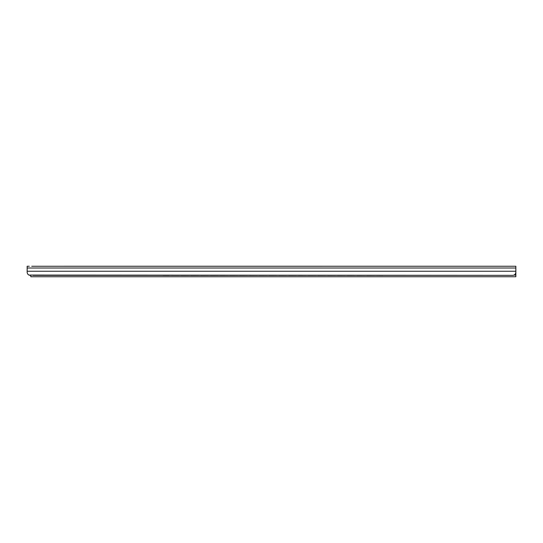 <?xml version="1.0" encoding="UTF-8"?>
<svg xmlns="http://www.w3.org/2000/svg" width="543" height="543" viewBox="0 0 543 543"><rect width="100%" height="100%" fill="white"/><g stroke="black" fill="none" stroke-linecap="round" stroke-linejoin="round"><path stroke-width="0.81" d="M515.85 271.758L515.85 272.294L515.85 271.242L27.15 271.242L27.15 272.294C27.381 274.14 28.399 275.158 30.204 275.349L30.815 275.349L30.815 276.754L42.612 276.754M31.732 266.253L515.85 266.246L515.85 271.242M28.949 275.077L512.796 275.349C514.601 275.158 515.619 274.14 515.85 272.294M27.998 274.405L28.704 274.955M27.15 271.758L27.15 272.294M29.288 266.246L27.15 266.246L27.15 271.242M376.788 275.349L382.584 275.382A1.527 1.52 0 0 0 382.89 275.349M382.998 275.349A1.527 1.52 180 0 1 382.584 275.403L376.788 275.376M171.534 275.349L178.864 275.382L171.534 275.376M367.007 275.403L374.337 275.376L367.007 275.403M357.24 275.403L364.57 275.376L357.24 275.403M347.466 275.403L354.796 275.376L347.466 275.403M337.685 275.403L345.015 275.376L337.685 275.403M327.918 275.403L335.248 275.376L327.918 275.403M318.144 275.403L325.467 275.376L318.144 275.403M308.363 275.403L315.7 275.376L308.363 275.403M298.596 275.403L305.926 275.376L298.596 275.403M288.822 275.403L296.145 275.376L288.822 275.403M279.048 275.403L286.378 275.376L279.048 275.403M269.274 275.403L276.604 275.376L269.274 275.403M259.493 275.403L266.83 275.376L259.493 275.403M249.726 275.403L257.056 275.376L249.726 275.403M239.952 275.403L247.282 275.376L239.952 275.403M230.178 275.403L237.508 275.376L230.178 275.403M220.404 275.403L227.734 275.376L220.404 275.403M210.63 275.403L217.96 275.376L210.63 275.403M200.856 275.403L208.186 275.376L200.856 275.403M191.082 275.403L198.412 275.376L191.082 275.403M181.308 275.403L188.638 275.376L181.308 275.403M162.859 275.349A1.527 1.52 0 0 0 163.158 275.376L169.09 275.403L163.158 275.403A1.527 1.52 180 0 1 162.751 275.349M511.879 275.349L32.953 275.349M515.85 272.416L515.85 276.754L30.815 276.754M512.945 276.754L508.547 276.754M43.454 276.754L50.825 276.754M54.823 276.754L196.247 276.754M197.089 276.754L349.882 276.754M350.724 276.754L503.212 276.754M504.053 276.754L507.325 276.754M504.013 276.754L503.252 276.754M350.683 276.754L349.923 276.754M197.048 276.754L196.288 276.754M43.413 276.754L42.653 276.754M515.85 268.011L27.15 268.011M515.85 274.677L514.71 274.677M515.85 275.077L514.065 275.077"/></g></svg>

